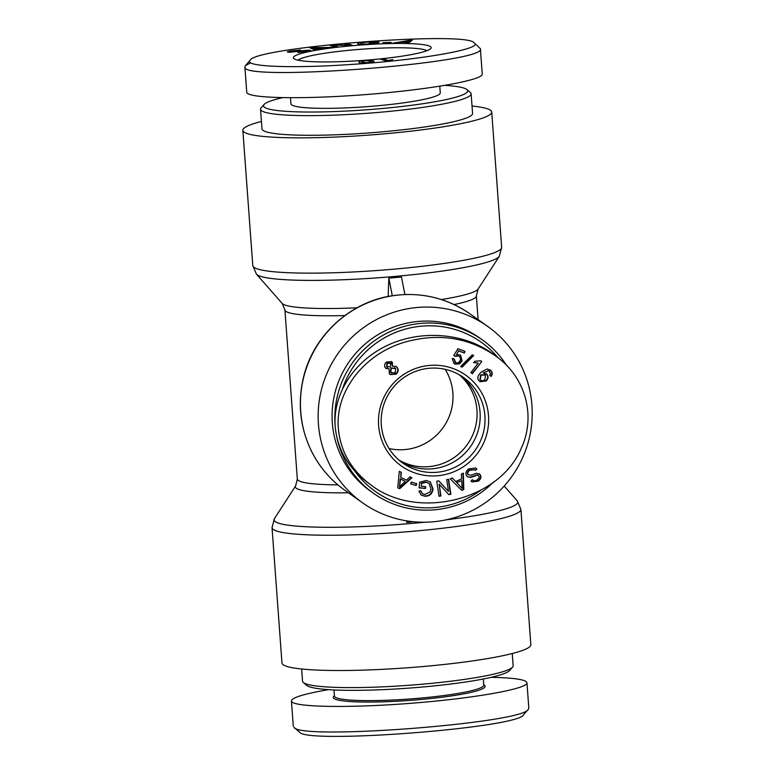 <?xml version="1.0" encoding="UTF-8"?>
<svg xmlns="http://www.w3.org/2000/svg" width="775" height="775" viewBox="0 0 775 775"><rect width="100%" height="100%" fill="white"/><g stroke="black" fill="none" stroke-linecap="round" stroke-linejoin="round"><path stroke-width="1.16" d="M389.05 448.531A52.467 51.663 125.3 0 0 404.899 449.577A52.467 51.663 125.3 0 0 445.141 369.317M428.992 466.637A52.467 51.663 -54.7 0 1 398.951 460.088A52.467 51.663 -54.7 0 0 467.335 444.501A52.467 51.663 -54.7 0 0 459.323 374.819A52.467 51.663 -54.7 0 1 474.436 430.445A52.467 51.663 -54.7 0 1 428.992 466.637M388.139 296.476L388.827 278.138L392.295 295.74M404.908 294.529L401.46 277.024L388.827 278.138M413.569 521.749L406.768 522.437L406.497 520.839M406.768 522.437L406.885 520.907M433.041 521.808A108.132 106.475 -54.7 0 1 362.681 502.897A108.132 106.475 -54.7 0 1 338.278 353.119A108.132 106.475 -54.7 0 1 487.659 326.391A108.132 106.475 -54.7 0 1 528.182 442.331A108.132 106.475 -54.7 0 1 433.041 521.808M530.836 644.693A124.775 13.998 175.8 0 1 407.427 667.788A124.775 13.998 175.8 0 1 281.964 662.974L272.035 527.688A124.775 13.998 -4.2 0 0 397.498 532.512A124.775 13.998 -4.2 0 0 520.907 509.417L530.836 644.693M261.446 121.472A124.775 13.998 -4.2 0 0 242.846 130.316A124.775 13.998 -4.2 0 0 368.309 135.141A124.775 13.998 -4.2 0 0 491.728 112.036A124.775 13.998 -4.2 0 0 472.033 106.001M460.96 375.798A52.467 51.663 -54.7 0 1 470.435 446.691A52.467 51.663 -54.7 0 1 400.423 461.299A52.467 51.663 -54.7 0 0 432.092 468.836A52.467 51.663 -54.7 0 0 477.826 431.714A52.467 51.663 -54.7 0 0 460.96 375.798M342.831 387.907A91.498 90.094 -54.7 0 1 421.61 326.159A91.498 90.094 -54.7 0 1 498.17 357.934M480.684 490.304A91.498 90.094 -54.7 0 1 354.747 471.064M506.637 365.49A94.056 92.612 125.3 0 0 482.263 339.818A94.056 92.612 125.3 0 0 421.067 323.369A94.056 92.612 125.3 0 0 335.11 425.475M336.922 437.71A94.056 92.612 125.3 0 0 373.55 493.346A94.056 92.612 125.3 0 0 493.51 482.002M373.55 493.346L370.818 491.408A94.056 92.612 -54.7 0 1 335.565 390.561A94.056 92.612 -54.7 0 1 418.326 321.431A94.056 92.612 -54.7 0 1 479.522 337.881L482.263 339.818M436.926 472.266A52.467 51.663 -54.7 0 1 402.787 463.082A52.467 51.663 -54.7 0 1 390.949 390.406A52.467 51.663 -54.7 0 1 463.431 377.444A52.467 51.663 -54.7 0 1 483.096 433.7A52.467 51.663 -54.7 0 1 436.926 472.266M437.613 475.753A55.664 54.812 125.3 0 0 479.124 388.779A55.664 54.812 125.3 0 0 383.954 397.226A55.664 54.812 125.3 0 0 437.613 475.753M489.819 371.622L488.415 370.779L483.067 372.92L487.01 374.354C488.647 376.553 488.376 378.772 486.196 381.019L480.035 381.688L479.153 380.883C476.867 378.491 477.584 375.526 481.314 372L487.243 368.968L491.05 370.692C492.609 372.62 492.58 374.548 490.982 376.476L489.664 375.177L490.43 373.569L488.957 370.915M462.055 367.185L460.747 366.459L472.372 354.785L473.68 355.512L462.055 367.185L460.786 366.42M389.302 373.695L389.176 368.852L385.446 367.912C384.051 365.955 384.371 364.017 386.405 362.09L391.549 361.605L392.334 362.351L392.479 366.149L396.257 366.478L397.158 367.34C398.796 369.646 398.447 371.903 396.122 374.112L390.271 374.616L389.302 373.695M386.144 368.58L385.446 367.912M410.014 476.809L411.903 477.778L399.668 488.763L397.74 487.775L399.309 471.326L401.334 472.363L400.762 477.284L406.4 480.18L410.014 476.809M421.232 486.245L425.669 486.681L425.465 488.483L419.081 487.853L419.711 482.224L426.221 480.461L430.319 481.924L433.07 489.006C432.285 494.033 429.466 496.436 424.623 496.203L421.048 494.963L418.955 491.069L420.806 490.749L422.346 493.607L424.797 494.469L430.077 491.931L430.997 488.928L429.088 483.368L426.134 482.292L421.552 483.435L421.232 486.245L421.552 483.435M467.829 474.387L470.9 475.288L476.48 473.225L480.171 474.581C481.566 476.79 480.946 478.998 478.311 481.188L471.975 481.924L471.006 481.004L472.479 479.715C473.748 481.178 475.327 481.207 477.197 479.812C479.047 478.262 479.551 476.945 478.688 475.86L477.41 475.123L471.006 477.371L467.635 476.848L466.734 475.957C465.252 473.593 465.872 471.248 468.584 468.904L475.743 468.032L476.858 469.108L475.424 470.386L474.649 469.708L469.718 470.289C467.819 471.888 467.306 473.341 468.197 474.649L467.829 474.387C466.947 473.079 467.451 471.626 469.359 470.028L474.649 469.708M472.479 479.715L473.137 480.306L472.421 479.764M478.688 475.86L477.042 474.872L470.648 477.109L467.451 476.712M461.358 474.029L463.324 473.167L463.799 489.519L461.793 490.391L450.198 478.873L452.319 477.952L455.719 481.488L461.59 478.931L461.358 474.029M446.691 479.541L448.599 479.221L450.885 494.285L448.851 494.634L439.144 484.133L440.946 495.961L439.047 496.281L436.751 481.217L438.795 480.868L448.493 491.369L446.691 479.541M411.244 482.06L416.727 483.716L416.156 485.528L410.682 483.862L411.244 482.06M455.264 364.143L453.918 363.446L452.251 358.428L454.14 358.97L455.807 362.7C457.696 363.291 459.149 362.506 460.166 360.336C460.873 358.215 460.282 356.752 458.403 355.948L455.283 356.364L453.733 355.531L457.957 348.702L464.99 351.366L464.341 353.042L458.693 350.91L456.446 354.456L460.573 355.153L462.074 360.879L459.643 363.824L455.264 364.143L453.743 363.32M454.77 362.09L455.807 362.7M458.035 355.686L459.246 356.384L458.035 355.686L454.915 356.103L453.762 355.483M481.769 361.557L472.324 373.744L470.861 372.61L478.214 363.117L473.893 362.632L475.007 361.189L480.82 360.821L481.769 361.557L471.975 373.472M479.919 379.566L480.287 379.827C481.498 381.097 483.028 381.029 484.859 379.643L485.518 375.158L481.052 375.071L480.287 379.827L480.762 380.263L479.919 379.566L480.684 374.809L485.15 374.906M485.518 375.158L484.598 374.403M489.877 369.665L490.691 370.44C492.241 372.368 492.222 374.286 490.623 376.214M486.051 373.531L486.642 374.102C488.289 376.292 488.017 378.51 485.828 380.757L479.861 381.552M483.067 372.92L488.415 370.779M489.451 371.37L488.056 370.518M473.283 355.289L461.687 366.933M390.823 363.562L387.393 363.252L386.909 366.633L390.368 366.943L390.823 363.562L389.951 362.826M390.455 363.31L387.025 363L386.541 366.372L387.461 367.156L386.541 366.372M395.667 368.59L391.278 368.164L390.813 372.475L395.173 372.911L395.667 368.59L394.62 367.679M395.308 368.328L390.92 367.912L390.445 372.213L391.472 373.095L390.445 372.213M389.176 368.852L385.969 368.445M396.064 366.352L396.79 367.088C398.427 369.394 398.079 371.642 395.754 373.85L390.096 374.48M392.479 366.149L391.356 361.479M400.559 479.037L399.493 486.855L400.191 478.776L405.131 481.382L400.191 478.776M399.493 486.855L405.131 481.382M400.762 477.284L400.966 472.169M399.668 488.763L397.749 487.707M411.486 477.565L399.309 488.502M429.088 483.368L425.775 482.031L421.183 483.174M420.505 490.808L422.346 493.607M430.135 481.798L432.702 488.744C431.917 493.782 429.108 496.174 424.254 495.942L420.864 494.828M425.465 488.483L419.101 487.63M425.281 486.642L425.107 488.221M476.858 469.108L475.114 470.076M475.559 467.906L476.499 468.846M478.32 475.598L477.042 474.872M479.173 473.651L479.802 474.319C481.207 476.538 480.587 478.737 477.942 480.926L471.791 481.788M456.921 482.748L462.22 488.463L456.562 482.486L461.687 480.674L456.562 482.486M462.22 488.463L461.687 480.674M455.719 481.488L452.232 477.991M463.799 489.519L461.503 490.1M462.975 473.322L463.44 489.257M448.493 491.369L438.679 480.887M440.946 495.961L438.999 495.971M439.144 484.133L440.578 495.7M450.885 494.285L448.589 494.353M448.279 479.279L450.527 494.033M416.156 485.528L410.721 483.726M416.32 483.6L415.797 485.266M460.389 355.028L461.706 360.617L459.275 363.562L454.896 363.892M456.446 354.456L458.693 350.91M464.341 353.042L458.325 350.649M464.583 351.211L463.973 352.79M453.772 358.709L455.438 362.448M480.8 360.83L481.401 361.295M478.214 363.117L473.525 362.371M368.697 483.319L368.445 483.135C348.421 468.439 337.328 449.529 335.178 426.415C332.795 394.02 353.991 361.102 387.335 345.408C420.67 329.704 462.956 332.737 491.379 352.867L494.993 355.56M338.365 428.682C340.535 451.757 351.608 470.687 371.593 485.47C417.822 520.48 499.623 500.262 521.178 448.473C536.465 415.904 525.537 376.088 494.508 355.221C468.245 337.522 438.776 333.047 406.119 341.785C364.608 353.168 334.887 391.317 338.365 428.682M264.062 104.509L261.127 107.87A105.574 11.848 -4.2 0 0 260.545 109.256A105.574 11.848 -4.2 0 0 366.711 113.334A105.574 11.848 -4.2 0 0 471.132 93.785A105.574 11.848 -4.2 0 0 470.367 92.506L466.967 89.609A102.378 11.489 175.8 0 1 366.449 109.798A102.378 11.489 175.8 0 1 264.062 104.509A102.378 11.489 175.8 0 1 282.468 97.689M445.179 85.366A102.378 11.489 175.8 0 1 466.967 89.609M260.545 109.256L261.989 128.912A105.574 11.848 -4.2 0 0 368.154 132.99A105.574 11.848 -4.2 0 0 472.576 113.441L471.132 93.785M290.499 97.776L290.945 103.831A74.865 8.399 -4.2 0 0 291.71 104.906A74.865 8.399 -4.2 0 0 371.264 106.33A74.865 8.399 -4.2 0 0 440.268 92.864L439.783 86.238M366.032 60.682C363.204 60.837 361.838 61.293 361.944 62.068L367.011 62.736L370.024 62.31L371.089 61.351L366.032 60.682M361.983 63.143L361.896 61.874L362.022 63.143M371.215 62.513L371.089 61.351M374.015 61.448L373.996 61.128C374.383 61.981 372.087 62.601 367.098 62.988C362.206 63.385 359.522 63.163 359.038 62.291C358.651 61.448 360.937 60.828 365.916 60.431L371.254 60.285L374.034 61.293M391.172 42.363L382.927 42.654L391.172 42.363M337.9 46.849L335.091 47.139L329.201 45.057L332.213 44.747L348.517 45.182L343.897 43.555L346.706 43.264L352.596 45.337L333.279 45.212L337.9 46.849M333.279 45.212L333.376 46.529M346.706 43.264L346.793 44.582M332.213 44.747L332.32 46.161M312.315 47.595L315.134 48.68L321.712 47.73L312.315 47.595L312.412 48.951M313.633 47.992L313.749 49.59M315.134 48.68L315.222 49.929M317.353 49.619L314.64 50.017L309.68 47.653L332.746 47.391L315.725 48.922L317.353 49.619M315.725 48.922L315.793 49.842M297.784 52.148L306.222 51.334C308.469 50.84 308.702 50.559 306.939 50.511L289.308 52.245L287.234 51.906L289.714 51.063L300.545 50.026L291.836 51.092C289.656 51.576 289.395 51.828 291.042 51.857L308.624 50.113L310.853 50.501L308.382 51.363L297.813 52.526M290.044 52.254L290.005 51.663L291.071 52.235M308.169 51.412L308.121 50.714L306.939 50.511M360.811 43.39C360.743 44.098 363.32 44.282 368.532 43.943L375.71 42.732L369.191 42.838L378.878 42.218L378.248 43.226L368.503 44.252C361.092 44.679 357.478 44.466 357.672 43.613C358.573 42.693 362.7 41.976 370.033 41.462L378.888 41.676L369.859 41.773L362.032 42.79L360.811 43.39L360.84 44.446M375.71 42.732L375.768 43.565M409.704 40.358L400.685 41.86L407.359 41.84L409.704 40.358L409.82 42.053M407.359 41.84L407.456 43.08M392.896 43.138L412.416 40.029L408.522 43.08L405.558 43.09L406.885 42.16L398.66 42.199L392.896 43.138M406.885 42.16L406.952 43.08M388.372 60.45L392.76 59.578L387.18 61.177L380.389 59.181L383.092 58.89L388.372 60.45L388.42 61.041M383.092 58.89L383.17 59.995M474.048 42.761L474.29 42.945C483.958 48.777 419.672 60.111 350.755 64.49C290.325 68.655 242.924 66.543 250.16 60.247C254.646 47.227 466.182 30.758 474.048 42.761M294.045 58.745A69.101 7.75 -4.2 0 0 363.572 60.373A69.101 7.75 -4.2 0 0 430.793 48.534A69.101 7.75 -4.2 0 0 361.692 44.96A69.101 7.75 -4.2 0 0 293.841 58.6A69.101 7.75 -4.2 0 0 294.045 58.745M250.722 62.717L245.481 65.613L244.987 66.834C238.245 82.257 488.831 62.92 480.374 48.67L474.29 42.945M480.384 48.67L482.244 74.032C483.154 80.145 428.275 89.803 365.228 94.618C302.192 99.529 246.615 98.396 246.741 92.206L244.881 66.863M298.055 60.179A65.255 7.324 175.8 0 1 362.002 49.193A65.255 7.324 175.8 0 1 426.86 50.714M512.246 653.538L513.137 665.754A105.574 11.848 175.8 0 1 512.566 667.139A105.574 11.848 175.8 0 1 422.898 684.151A105.574 11.848 175.8 0 1 303.325 682.504A105.574 11.848 175.8 0 1 302.55 681.225L301.659 668.999M303.325 682.504L306.726 685.4A102.378 11.489 -4.2 0 0 422.675 686.999A102.378 11.489 -4.2 0 0 509.621 670.501L512.566 667.139M299.47 732.026C304.585 744.426 519.473 727.87 523.609 714.705L528.317 709.328C523.328 723.211 300.419 740.406 294.045 727.386L299.47 732.026M328.513 689.643C304.236 693.828 291.875 697.597 291.439 700.958C291.323 707.149 346.9 708.282 409.936 703.371C472.973 698.546 527.862 688.898 526.952 682.785L528.812 708.147L528.317 709.328M526.952 682.785L526.041 681.506C522.34 679.113 510.735 677.718 491.224 677.321M483.319 678.987L483.765 685.129A74.865 8.399 175.8 0 1 414.761 698.595A74.865 8.399 175.8 0 1 335.207 697.171A74.865 8.399 175.8 0 1 334.442 696.095L333.986 689.953M334.403 695.621L333.676 696.454A76.144 8.544 -4.2 0 0 334.035 698.556A76.144 8.544 -4.2 0 0 419.227 699.641A76.144 8.544 -4.2 0 0 484.578 685.371L483.726 684.654M454.043 304.565A95.984 10.763 -4.2 0 0 476.354 295.924L478.068 289.085A98.541 11.053 175.8 0 1 441.392 299.567M357.004 307.791A98.541 11.053 175.8 0 1 282.226 303.471L256.418 274.137A122.218 13.708 -4.2 0 0 378.781 277.741A122.218 13.708 -4.2 0 0 499.313 256.302L501.658 247.312A124.775 13.998 175.8 0 1 378.248 270.417A124.775 13.998 175.8 0 1 252.786 265.593L242.846 130.316M344.972 490.352A108.132 106.475 -54.7 0 1 303.616 377.561A108.132 106.475 -54.7 0 1 393.167 295.701A108.132 106.475 -54.7 0 1 469.95 313.846C446.72 297.871 421.058 291.797 392.954 295.643C350.562 301.465 313.546 335.178 303.587 377.008C297.426 402.642 299.993 427.257 311.298 450.847C319.252 466.841 330.479 480.006 344.972 490.352L362.681 502.897M504.205 486.022L517.274 500.873A122.218 13.708 175.8 0 1 446.071 519.831M424.632 522.224A122.218 13.708 175.8 0 1 274.379 518.708L272.035 527.688M274.379 518.708L295.624 485.915A98.541 11.053 -4.2 0 0 348.401 492.784M337.89 484.879A95.984 10.763 175.8 0 1 297.329 479.086L284.909 309.981A95.984 10.763 -4.2 0 0 344.836 315.561M371.254 60.285L371.409 62.475M308.624 50.113L308.712 51.295M289.714 51.063L289.802 52.254M408.609 40.988L408.745 42.896M478.068 289.085L499.313 256.302M487.659 326.391L469.95 313.846M517.274 500.873L520.907 509.417M295.624 485.915L297.329 479.086M478.097 319.62L476.354 295.924M284.909 309.981L282.226 303.471M256.418 274.137L252.786 265.593M501.658 247.312L491.728 112.036M491.389 352.867L494.586 355.134M245.481 65.613L250.16 60.247M291.439 700.978L293.308 726.34"/></g></svg>
